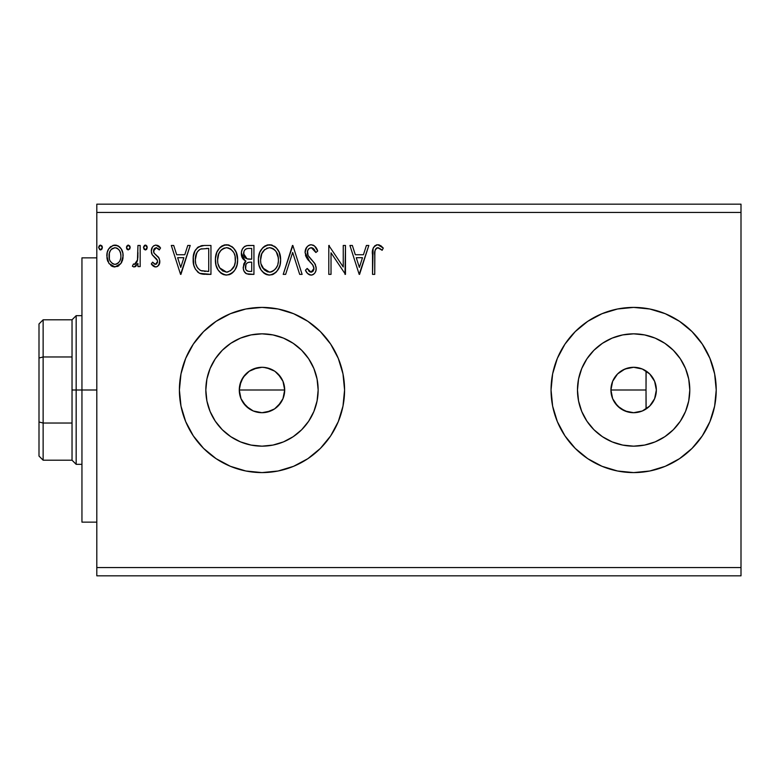 <?xml version="1.0" encoding="UTF-8"?>
<svg xmlns="http://www.w3.org/2000/svg" width="780" height="780" viewBox="0 0 780 780"><rect width="100%" height="100%" fill="white"/><g stroke="black" fill="none" stroke-linecap="round" stroke-linejoin="round"><path stroke-width="1.17" d="M241.81 400.423L245.915 406.048L253.276 410.972L261.973 412.708L270.68 410.982L274.589 408.895L280.858 402.646L282.955 398.716L284.7 390A22.708 22.708 0 0 1 261.992 412.708A22.708 22.708 0 0 1 239.275 390L239.372 387.865M635.505 412.639L642.008 411.109M642.583 410.875L645.587 409.315M614.816 402.714L620.227 408.33L627.617 411.898M612.69 398.785L614.689 402.519M611.578 384.589L610.925 390A22.708 22.708 0 0 1 633.633 367.292A22.708 22.708 0 0 1 656.35 390L654.615 398.687L649.691 406.058L642.33 410.982L633.633 412.708L624.946 410.982L617.575 406.058L612.651 398.687L610.925 390L612.651 381.313L617.575 373.942L624.946 369.018L633.633 367.292L642.33 369.018L649.691 373.942L654.615 381.313L656.35 390A22.708 22.708 0 0 1 633.633 412.708A22.708 22.708 0 0 1 610.925 390L612.592 398.541M689.793 390A56.16 56.16 0 0 1 633.633 446.16A56.16 56.16 0 0 1 577.473 390L578.555 379.041L581.753 368.511L586.94 358.8L593.921 350.288L602.433 343.307L612.144 338.11L622.684 334.922L633.633 333.84L644.592 334.922L655.122 338.11L664.833 343.307L673.345 350.288L680.335 358.8L685.523 368.511L688.721 379.041L689.793 390L688.721 400.959L685.523 411.489L680.335 421.2L673.345 429.712L664.833 436.693L655.122 441.889L644.592 445.078L633.633 446.16L622.684 445.078L612.144 441.889L602.433 436.693L593.921 429.712L586.94 421.2L581.753 411.489L578.555 400.959L577.473 390A56.16 56.16 0 0 1 633.633 333.84A56.16 56.16 0 0 1 689.793 390M318.152 390A56.16 56.16 0 0 1 261.992 446.16A56.16 56.16 0 0 1 205.832 390L206.905 379.041L210.103 368.511L215.29 358.8L222.28 350.288L230.792 343.307L240.493 338.11L251.033 334.922L261.992 333.84L272.942 334.922L283.481 338.11L293.192 343.307L301.704 350.288L308.685 358.8L313.872 368.511L317.07 379.041L318.152 390L317.07 400.959L313.872 411.489L308.685 421.2L301.704 429.712L293.192 436.693L283.481 441.889L272.942 445.078L261.992 446.16L251.033 445.078L240.493 441.889L230.792 436.693L222.28 429.712L215.29 421.2L210.103 411.489L206.905 400.959L205.832 390A56.16 56.16 0 0 1 261.992 333.84A56.16 56.16 0 0 1 318.152 390M338.315 421.551A82.592 82.592 0 0 0 344.575 390A82.592 82.592 0 0 1 261.992 472.592A82.592 82.592 0 0 1 179.4 390A82.592 82.592 0 0 0 203.551 448.363M203.629 448.441A82.592 82.592 0 0 0 320.356 448.432M320.414 448.373A82.592 82.592 0 0 0 338.267 421.658M692.006 331.578A82.592 82.592 0 0 0 551.05 390A82.592 82.592 0 0 1 633.633 307.408A82.592 82.592 0 0 1 716.225 390L714.636 373.883L709.937 358.39L702.302 344.116L692.035 331.598L679.517 321.331L665.242 313.697L649.75 308.997L633.633 307.408L617.526 308.997L602.033 313.697L587.75 321.331L575.24 331.598L564.964 344.116L557.329 358.39L552.63 373.883L551.05 390L552.63 406.117L557.329 421.61L564.964 435.883L575.24 448.402L587.75 458.669L602.033 466.303L617.526 471.003L633.633 472.592L649.75 471.003L665.242 466.303L679.517 458.669L692.035 448.402L702.302 435.883L709.937 421.61L714.636 406.117L716.225 390A82.592 82.592 0 0 1 633.633 472.592A82.592 82.592 0 0 1 551.05 390A82.592 82.592 0 0 0 692.006 448.422M692.055 448.373A82.592 82.592 0 0 0 709.917 421.648M612.017 396.952L611.578 395.411M614.367 402.031L613.636 400.774M618.394 406.838L617.76 406.244M623.551 410.348L622.128 409.578M641.218 411.411L639.668 411.898M245.915 406.048L241 398.687L239.275 390L241.01 381.303L244.978 374.946M283.549 382.863L284.7 390L282.974 398.687L278.05 406.058L274.609 408.886L266.419 412.279L261.992 412.708L253.285 410.982L249.034 408.661M249.366 408.886L243.107 402.616M253.256 410.962L251.433 410.114M257.527 412.269L256.542 412.055M261.963 412.708L260.462 412.659M266.399 412.279L264.722 412.542M274.589 408.895L273.215 409.744M280.858 402.646L279.62 404.323M282.965 398.707L281.97 400.803M254.251 368.648L261.992 367.292L266.419 367.721L274.609 371.114L278.05 373.942L282.974 381.313L284.261 385.573L284.7 390L283.744 396.523M96.808 575.825L741 575.825L96.808 575.825L96.808 212.433L741 212.433L741 567.567L96.808 567.567L96.808 575.825M741 204.175L96.808 204.175L96.808 567.567L741 567.567L741 575.825L741 212.433L96.808 212.433L96.808 204.175L741 204.175L741 212.433L741 204.175M130.162 247.514L129.704 245.915L128.31 245.095L126.925 245.924L126.457 247.514L127.51 249.688L129.704 249.103L130.162 247.514L128.31 245.095L126.457 247.514L128.31 249.922L130.162 247.514M147.215 247.514L146.757 245.915L145.567 245.115L144.563 245.329L143.53 247.094L143.969 249.103L145.148 249.902L146.757 249.103L147.215 247.514L145.363 245.095L143.51 247.514L145.363 249.922L147.215 247.514M187.775 245.466L190.203 245.466L180.931 274.375L190.203 245.466L187.775 245.466L184.811 254.738L176.689 254.738L173.716 245.466L171.298 245.466L180.56 274.375L190.203 245.466L187.775 245.466L184.811 254.738L176.689 254.738L173.716 245.466L171.298 245.466L180.56 274.375L171.298 245.466L173.716 245.466M237.637 259.798L236.165 252.203L233.357 247.864L229.047 245.095L223.909 245.105L219.619 247.933L216.84 252.31L215.436 258.638L216.011 265.132L218.078 269.929L221.686 273.683L225.352 275.028L229.222 274.716L232.713 272.63L235.043 269.753L237.013 264.956L237.637 259.798C237.734 251.569 234.019 246.548 226.483 244.725C218.956 246.607 215.261 251.677 215.397 259.935C215.251 268.271 219.005 273.331 226.658 275.116C234.136 273.146 237.803 268.037 237.637 259.798M366.405 245.466L368.823 245.466L359.56 274.375L368.823 245.466L366.405 245.466L363.431 254.738L355.319 254.738L352.346 245.466L349.927 245.466L359.19 274.375L368.823 245.466L366.405 245.466L363.431 254.738L355.319 254.738L352.346 245.466L349.927 245.466L359.19 274.375L349.927 245.466L352.346 245.466M311.181 244.725L308.578 245.456L306.628 247.377L305.077 252.554L306.511 257.692L312.634 264.761L313.892 267.491L313.267 270.962L311.707 272.084L309.719 271.781L307.193 268.447L305.458 270.221L307.603 273.488L311.035 275.116L313.277 274.482L314.964 272.854L315.91 270.709L316.134 267.228L314.603 263.26L308.032 255.431L307.564 250.858L308.929 248.635L311.347 247.699L314.223 249.444L315.88 252.515L317.684 251.043L314.506 245.983L311.181 244.725C307.154 245.612 305.116 248.216 305.077 252.554L309.884 261.885L312.634 264.761L313.979 268.495L311.064 272.152L307.193 268.447L305.458 270.221C306.481 272.951 308.344 274.589 311.035 275.116C314.515 274.365 316.241 272.123 316.202 268.369L315.061 263.971L308.032 255.431L307.31 252.593C307.359 249.805 308.704 248.167 311.347 247.699L315.88 252.515L317.684 251.043C316.719 247.514 314.555 245.407 311.181 244.725L314.008 245.602M280.625 259.798L279.152 252.203L276.344 247.864L272.035 245.095L266.906 245.105L262.606 247.933L259.828 252.31L258.424 258.638L258.999 265.132L261.066 269.929L264.673 273.683L268.34 275.028L272.21 274.716L275.701 272.63L278.031 269.753L280 264.956L280.625 259.798C280.722 251.569 277.007 246.548 269.471 244.725C261.944 246.607 258.248 251.677 258.385 259.935C258.238 268.271 261.992 273.331 269.646 275.116C277.124 273.146 280.79 268.037 280.625 259.798M102.375 247.514L101.907 245.915L100.522 245.095L99.128 245.924L98.66 247.514L99.713 249.688L101.917 249.103L102.375 247.514L100.522 245.095L98.66 247.514L100.522 249.922L102.375 247.514M203.551 331.636A82.592 82.592 0 0 0 179.4 390L180.989 406.117L185.689 421.61L193.323 435.883L203.59 448.402L216.109 458.669L230.383 466.303L245.875 471.003L261.992 472.592L278.099 471.003L293.592 466.303L307.876 458.669L320.385 448.402L330.661 435.883L338.286 421.61L342.985 406.117L344.575 390L342.985 373.883L338.286 358.39L330.661 344.116L320.385 331.598L307.876 321.331L293.592 313.697L278.099 308.997L261.992 307.408L245.875 308.997L230.383 313.697L216.109 321.331L203.59 331.598L193.323 344.116L185.689 358.39L180.989 373.883L179.4 390A82.592 82.592 0 0 1 261.992 307.408A82.592 82.592 0 0 1 344.575 390A82.592 82.592 0 0 0 342.995 373.912M248.167 245.466L253.939 245.466L246.675 245.622L244.043 246.948L242.268 249.327L241.429 252.184L241.605 255.967L243.107 259.067L245.905 261.066L243.818 263.806L243.282 268.603L244.082 271.274L246.441 273.76L253.939 274.375L253.939 245.466L253.939 274.375L253.939 245.466L248.167 245.466C243.643 246.168 241.371 248.898 241.342 253.675C241.312 257.127 242.833 259.594 245.905 261.066L243.194 267.218C243.233 271.772 245.456 274.151 249.853 274.375L253.939 274.375L249.853 274.375M285.636 274.375L283.218 274.375L292.481 245.466L283.218 274.375L285.636 274.375L292.666 252.447L299.695 274.375L302.113 274.375L292.851 245.466L302.113 274.375L292.851 245.466L283.218 274.375L285.636 274.375L292.666 252.447L299.695 274.375L302.113 274.375L299.695 274.375M374.751 255.148L375.005 250.692L376.369 248.225L378.593 247.806L382.151 250.292L383.273 248.069L380.903 245.768L377.812 244.725L374.829 245.768L373.103 248.45L372.528 274.375L374.751 274.375L374.751 255.148C374.078 251.608 375.112 249.122 377.842 247.699L382.151 250.292L383.273 248.069L377.812 244.725C373.406 246.236 371.641 249.61 372.528 254.855L372.528 274.375L374.751 274.375L374.858 251.803M343.249 245.466L343.249 266.974L328.799 245.466L328.799 274.375L331.022 274.375L331.022 252.817L345.472 274.375L345.472 245.466L343.249 245.466L345.472 245.466L343.249 245.466L343.249 266.974L328.799 245.466L328.799 274.375L331.022 274.375L331.022 252.817L345.472 274.375L345.472 245.466L345.004 274.375M204.233 245.466L198.159 246.997L194.99 250.916L193.294 257.02L193.801 265.132L195.419 269.227L199.251 273.107L203.073 274.199L210.951 274.375L210.951 245.466L204.233 245.466C196.521 246.519 192.835 251.219 193.167 259.555C192.826 265.483 195.01 270.075 199.7 273.331L210.951 274.375L210.951 245.466L210.951 274.375L206.573 274.375M155.581 266.965L157.433 266.468L158.808 265.112L159.773 260.588L158.574 257.332L154.04 253.11L153.679 249.902L154.606 248.371L156.224 247.699L159.276 249.922L160.553 247.962L158.632 245.924L155.98 245.095L153.943 245.661L152.431 247.153L151.291 251.199L152.285 254.914L157.453 260.53L157.463 262.499L156.37 264.089L154.537 264.137L152.588 262.148L151.291 263.962L153.114 265.96L155.581 266.965C158.447 266.37 159.861 264.517 159.812 261.427L159.101 258.17L154.04 253.11L153.514 251.092L156.224 247.699L159.276 249.922L160.553 247.962L155.98 245.095C152.831 245.768 151.271 247.806 151.291 251.199L152.022 254.465L157.053 259.613L157.589 261.524L155.444 264.371L152.588 262.148L151.291 263.962L155.581 266.965L156.536 266.848M137.943 245.466L140.166 245.466L137.943 245.466L137.436 260.54L136.276 263.24L134.813 264.322L133.448 263.991L132.386 266.243L133.848 266.945L135.398 266.623L137.943 263.484L137.943 266.594L140.166 266.594L140.166 245.466L140.166 266.594L140.166 245.466L137.943 245.466L137.602 259.818L134.443 264.371L133.448 263.991L132.386 266.243L134.082 266.965L137.943 263.484L137.943 266.594L140.166 266.594L137.943 266.594M120.968 263.465L123.123 255.977C123.181 249.98 120.461 246.353 114.962 245.095C109.473 246.353 106.763 249.98 106.821 255.977L108.976 263.484L114.962 266.965L120.968 263.465L123.006 257.946L122.869 253.159L121.134 248.8L117.887 245.739L113.1 245.339L108.8 248.81L107.289 252.242L106.938 257.956L108.976 263.484L113.178 266.731L117.614 266.428L120.959 263.474M280.868 377.383L282.965 381.293L280.868 377.383L275.087 371.446M274.619 371.124L270.689 369.018L263.64 367.351M249.093 371.299L257.556 367.721M239.714 385.554L243.107 377.374L249.366 371.114L243.107 377.374M639.668 368.101L641.228 368.599M645.587 370.685L642.583 369.125M634.169 367.292L635.495 367.36M627.608 368.101L628.777 367.819M622.118 370.422L623.551 369.652M617.76 373.756L618.404 373.152M613.645 379.216L614.367 377.969M612.592 381.459L612.017 383.048M716.225 390A82.592 82.592 0 0 0 692.055 331.627M679.517 321.331L665.242 313.697M587.75 321.331L575.24 331.598M564.964 435.883L575.24 448.402M665.242 466.303L679.517 458.669M342.985 373.864A82.592 82.592 0 0 0 338.315 358.449M338.267 358.342A82.592 82.592 0 0 0 320.414 331.627M320.356 331.568A82.592 82.592 0 0 0 203.629 331.558M241 398.687L239.275 390A22.708 22.708 0 0 1 261.992 367.292A22.708 22.708 0 0 1 284.7 390L282.965 381.293M614.689 377.481L612.68 381.244M633.506 367.292L628.466 367.887L622.781 370.052L617.896 373.63L614.816 377.286M634.54 367.302L633.75 367.292M642.008 368.891L640.546 368.365M646.025 409.032L646.025 390L610.925 390L646.025 390L646.123 408.973M650.062 405.688L651.037 404.596M653.192 401.554L654.02 400.003M655.356 396.64L655.765 395.099M655.765 384.901L655.356 383.36M654.02 379.997L653.192 378.446M651.037 375.404L650.062 374.312M646.123 371.026L646.025 390L646.025 370.968M261.992 367.292L253.295 369.018L249.366 371.114M101.917 249.103L100.942 249.853M100.308 249.902L98.66 247.504M98.689 247.094L99.704 245.339M101.829 245.797L102.258 246.655M249.151 274.355L248.459 274.297M246.343 273.712L245.846 273.41M245.817 273.39L245.251 272.922M244.832 272.464L244.091 271.284M243.799 270.611L243.584 270.007M243.565 269.939L243.292 268.671M244.666 262.294L245.183 261.7M244.871 260.54L241.361 252.925M241.732 250.731L242.268 249.337M242.395 249.093L243.038 248.05M244.618 246.499L245.271 246.109M241.342 253.675L241.361 254.251M242.014 257.224L242.444 258.122M244.471 256.893L245.573 258.082L243.769 255.333L243.935 251.521L243.565 253.675C243.769 250.127 245.641 248.381 249.171 248.44L251.716 248.44L251.716 259.184L247.055 258.843L250.594 259.184L247.055 258.843L243.565 253.675L243.682 254.972M248.605 271.362L249.415 271.411C246.753 271.294 245.427 269.87 245.417 267.16C245.534 263.796 247.26 262.129 250.585 262.148L251.716 262.148L251.716 271.411L248.576 271.362L246.382 270.29L247.523 271.099M245.417 267.16L245.622 268.817L245.944 264.576L245.417 267.16M250.585 262.148L248.528 262.343L251.716 262.148L251.716 271.411L249.415 271.411M247.553 262.694L248.528 262.343M246.47 263.669L246.119 264.206M246.275 258.521L245.573 258.082M246.139 248.898L247.494 248.537M243.935 251.521L244.374 250.585M246.382 270.29L245.622 268.817M245.944 264.576L246.743 263.338M280.585 261.134L280.478 262.363M280 264.985L279.698 266.038M279.337 267.072L276.5 271.83M273.887 273.956L272.22 274.706M267.052 274.765L265.59 274.199M264.654 273.673L263.435 272.747M262.645 271.966L261.056 269.909M259.828 267.579L259.457 266.643M258.931 264.849L258.541 262.587M258.531 257.322L258.736 255.957M259.369 253.51L259.808 252.34M259.828 252.301L261.768 248.947M262.606 247.933L263.835 246.763M264.576 246.207L265.493 245.671M266.916 245.095L268.144 244.822M270.767 244.813L272.035 245.095M274.648 246.373L276.325 247.845M277.192 248.869L277.904 249.873M278.245 250.429L279.152 252.194M279.406 252.817L280 254.65M276.344 247.864L274.375 246.188M269.022 247.708L269.548 247.699C275.555 249.191 278.509 253.227 278.401 259.808L278.294 257.78M270.582 247.767L272.688 248.44L270.582 247.767M275.057 250.282L276.412 252.115M278.07 256.357L278.401 259.808C278.538 266.438 275.584 270.553 269.548 272.152C263.484 270.621 260.51 266.555 260.608 259.945L260.637 260.988L260.608 259.945C260.471 253.266 263.445 249.191 269.548 247.699M277.261 265.96L275.486 269.002M260.725 262.031L260.637 260.988M262.733 267.92L269.548 272.152L270.592 272.064L267.491 271.83L264.313 269.86L261.105 264.079M266.497 248.381L267.481 248.001M264.42 249.815L262.255 252.691M261.758 253.763L264.859 249.434M261.105 255.772L260.608 259.945L261.758 253.783M273.887 249.2L275.018 250.253M271.001 271.986L272.181 271.586M272.571 271.401L270.592 272.064M276.325 267.832L273.468 270.865M276.334 267.803L276.744 267.082M278.285 261.904L277.914 263.962M315.861 247.494L317.187 249.883M317.684 251.043L315.88 252.515L314.223 249.444M313.56 248.693L312.985 248.225M312.195 247.826L310.908 247.718M309.27 248.371L308.529 249.034M308.324 249.288L307.564 250.858M307.369 251.716L307.359 253.325M307.661 254.582L308.548 256.298M309.153 257.147L309.719 257.858M310.694 258.97L311.717 260.042M312.497 260.832L313.248 261.651L312.488 260.832M315.549 264.995L315.315 264.488M316.134 269.558L315.91 270.699M315.9 270.748L314.964 272.863M313.267 274.492L312.205 274.96M311.035 275.116L311.62 275.077M310.069 275.008L308.763 274.453M308.1 273.975L307.593 273.488M305.458 270.221L307.193 268.447L307.525 269.061M308.675 270.835L309.719 271.781M310.372 272.064L311.707 272.084M313.823 269.753L313.979 268.495M313.19 265.6L311.152 263.162M308.958 260.9L308.129 259.954M308.071 259.886L307.242 258.814M305.916 256.483L305.468 255.235M305.458 249.824L307.486 246.334M307.505 246.314L309.816 244.91M309.904 244.891L310.469 244.774M313.511 245.3L312.956 245.056M306.628 247.377L305.945 248.557M313.277 274.482L314.213 273.76M307.495 254.056L307.359 253.334M308.334 249.278L308.929 248.635M374.751 274.375L372.528 274.375M372.538 253.471L372.596 252.047M372.596 251.93L372.713 250.516M372.752 250.214L372.86 249.483M373.191 248.206L373.63 247.24M376.262 244.959L376.847 244.813M378.641 244.803L379.441 245.008M383.273 248.069L382.151 250.292L380.776 249.122M380.513 248.927L377.286 247.757M376.76 247.962L375.668 248.986M375.316 249.629L374.995 250.692M374.965 250.897L374.878 251.56M359.375 267.404L356.265 257.702L362.485 257.702L359.375 267.404L356.265 257.702L362.485 257.702L359.375 267.404M331.022 274.375L328.799 274.375L328.799 245.466L329.306 245.466M237.598 261.134L237.49 262.363M237.286 263.679L237.013 264.956M237.013 264.985L236.71 266.038M236.35 267.082L235.774 268.408M235.755 268.456L235.043 269.753M234.312 270.855L233.512 271.83M232.167 273.088L231.543 273.556M230.899 273.956L229.232 274.706M224.065 274.765L222.602 274.199M221.666 273.673L220.447 272.747M219.658 271.976L218.088 269.939M216.84 267.579L216.47 266.643M215.943 264.849L215.543 262.587M215.553 257.302L215.748 255.957M216.382 253.51L216.82 252.34M218.059 249.97L218.78 248.947M219.619 247.933L220.847 246.763M221.588 246.207L222.505 245.671M223.928 245.095L225.157 244.822M227.78 244.813L229.047 245.095M231.66 246.373L233.337 247.845M234.205 248.869L234.916 249.873M235.258 250.429L237.013 254.65M237.481 262.392L237.598 261.095M218.77 253.763L220.993 250.244L223.509 248.391L221.871 249.434M226.034 247.708L226.561 247.699C232.567 249.191 235.521 253.227 235.414 259.808L235.306 257.78M227.077 247.718L228.608 247.991M235.297 261.914L235.414 259.808C235.55 266.438 232.596 270.553 226.561 272.152L222.631 270.904L219.745 267.92L226.561 272.152C220.496 270.621 217.513 266.555 217.62 259.945L217.649 260.988L217.62 259.945C217.483 253.266 220.457 249.191 226.561 247.699M217.737 262.031L217.649 260.988M221.432 249.815L219.268 252.691M218.117 255.772L217.62 259.945L218.761 253.783M235.082 256.357L235.297 261.904L234.273 265.96L234.926 263.962M230.899 249.2L233.425 252.115M228.004 271.986L226.561 272.152M234.273 265.96L230.48 270.865M233.347 267.803L233.756 267.082M203.073 274.199L204.555 274.326M203.053 274.19L202.049 274.043M201.338 273.897L200.528 273.673M200.099 273.507L199.241 273.098M198.647 272.747L197.486 271.84M194.532 267.404L194.22 266.565M194.132 266.311L193.81 265.19M193.781 265.073L193.479 263.611M193.323 262.441L193.245 261.593M193.186 260.569L193.167 259.555M193.196 258.238L193.713 254.494M195.634 249.766L194.581 251.803M197.203 247.796L201.259 245.739M201.708 245.661L202.956 245.515M196.121 254.416L197.447 251.686L195.78 255.694M197.447 251.686L199.27 249.805M200.743 249.034L208.728 248.44L208.728 271.411L200.87 270.601C196.93 268.106 195.097 264.43 195.39 259.565L195.448 261.193L195.39 259.565C195.107 255.04 196.774 251.579 200.392 249.171L201.835 248.752M202.429 271.05L201.64 270.865M205.647 271.381L204.028 271.274M195.643 262.811L195.448 261.193M197.281 267.404L196.004 264.41M200.138 270.241L197.73 268.076M196.726 252.925L195.39 259.565L195.692 256.103M180.755 267.404L177.645 257.702L183.856 257.702L180.755 267.404L177.645 257.702L183.856 257.702L180.755 267.404M154.889 266.887L154.274 266.682M153.631 266.341L153.124 265.98M152.714 265.619L152.139 265.024M152.12 265.005L151.7 264.498M151.291 263.962L152.588 262.148L153.133 262.899M154.986 264.313L155.922 264.303M157.472 262.46L157.453 260.53M157.453 260.549L156.361 258.726M156.049 258.433L155.454 257.917M155.444 257.907L154.83 257.429M151.642 253.568L151.378 252.457M151.388 249.883L151.554 249.093M151.7 248.625L151.915 248.079M153.455 246.002L155.415 245.134M157.384 245.32L158.603 245.905M158.642 245.924L159.793 246.919M160.553 247.962L159.276 249.922L158.018 248.42M156.712 247.748L155.932 247.718M154.206 248.83L153.689 249.883M153.66 249.97L153.543 251.618M153.65 252.184L154.177 253.305M154.04 253.11L156.409 255.284M158.574 257.322L158.165 256.834M159.578 263.367L157.443 266.458M145.772 249.863L146.562 249.356M145.148 249.902L143.51 247.504M143.53 247.094L144.553 245.339M145.567 245.115L146.162 245.329M146.669 245.797L147.098 246.655M135.964 266.263L135.408 266.623M134.082 266.965L132.386 266.243L133.448 263.991L135.155 264.206M133.448 263.991L134.443 264.371L133.448 263.991M136.666 262.645L136.276 263.24M137.241 261.251L137.602 259.818M137.806 258.014L137.924 255.245M137.933 254.377L137.943 252.574M137.894 256.201L137.865 257.107M127.501 249.688L126.925 249.112M126.916 249.093L126.574 248.391M126.565 246.675L127.881 245.164M129.617 245.797L130.055 246.665M118.921 265.668L117.605 266.428M114.962 266.965L114.065 266.906M113.159 266.721L111.696 266.116M111.384 265.921L110.799 265.502M107.991 261.719L107.367 260.072M107.338 259.954L106.938 257.936M106.928 254.105L107.289 252.242M107.62 251.189L108.049 250.165M108.088 250.078L108.79 248.83M109.912 247.348L110.867 246.47M114.026 245.164L115.44 245.115M115.918 245.164L116.824 245.339M117.887 245.739L118.55 246.109M119.252 246.617L120.237 247.572M120.617 248.05L121.085 248.722M121.154 248.82L121.904 250.185M122.362 251.316L122.655 252.252M122.869 253.207L123.094 255.031M123.006 257.965L122.626 259.857M121.943 261.739L121.553 262.509M122.314 260.832L122.616 259.886M112.32 248.518L114.972 247.699L111.277 249.415M109.366 258.775L109.376 253.169L109.044 255.957C108.937 251.492 110.916 248.732 114.972 247.699C119.028 248.732 121.007 251.482 120.9 255.957L120.569 253.169L120.9 255.957C120.997 260.442 119.018 263.25 114.972 264.371C110.926 263.24 108.946 260.442 109.044 255.957L109.122 257.39M113.578 264.147L114.611 264.352L112.32 263.494L110.36 261.232M112.291 248.537L111.764 248.947M109.376 253.169L110.448 250.536M119.506 250.546L118.901 249.678M116.356 247.903L116.922 248.118M116.727 264.01L115.674 264.313M118.511 262.704L117.624 263.494M119.506 261.368L119.047 262.06M249.707 259.165L248.81 259.126M248.371 259.087L247.484 258.96M245.076 249.649L245.953 248.995M249.171 248.44L251.716 248.44L251.716 259.184L250.594 259.184M272.688 248.44L273.458 248.888M276.286 251.901L278.285 257.731M219.716 251.911L220.399 250.926M223.509 248.391L224.494 248.001M229.7 248.44L230.47 248.888M234.263 253.734L234.926 255.694M219.745 267.92L218.117 264.079M206.339 248.44L208.728 248.44L208.728 271.411L207.266 271.411M110.809 249.98L111.257 249.434M117.624 248.518L119.515 250.565L120.569 253.169M120.9 255.957L120.88 256.669M120.578 258.775L120.237 259.857M81.949 390L96.808 390L81.949 390L81.949 257.858L81.949 522.142L81.949 390L76.167 390L76.167 315.666L76.167 390L81.949 390M239.275 390L284.7 390L239.275 390M39 323.934L39 358.01L39 323.934L43.134 319.8L43.134 460.2L43.134 423.033L39 421.99L39 358.01L39 456.066L39 421.99L43.134 423.033L72.033 423.033L72.033 460.2L72.033 390L72.033 423.033L43.134 423.033L43.134 319.8L72.033 319.8L72.033 390L76.167 390L76.167 464.334L76.167 390L72.033 390L72.033 319.8L76.167 315.666L81.949 315.666M43.134 356.967L72.033 356.967L43.134 356.967L39 358.01L43.134 356.967M96.808 257.858L81.949 257.858M96.808 522.142L81.949 522.142M81.949 464.334L76.167 464.334L72.033 460.2L43.134 460.2L39 456.066"/></g></svg>
